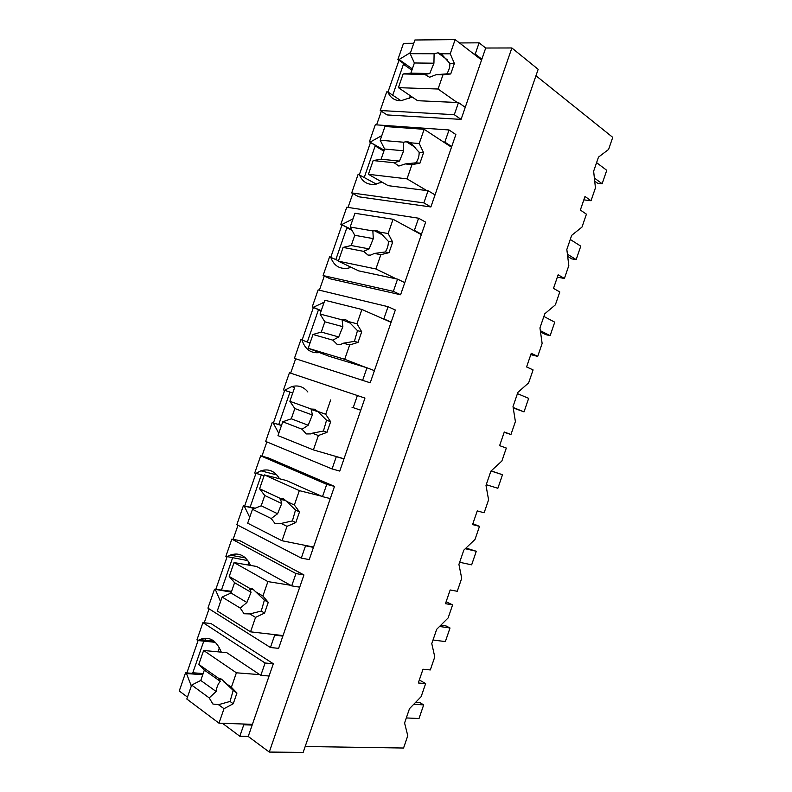 <?xml version="1.0" encoding="UTF-8"?>
<svg xmlns="http://www.w3.org/2000/svg" width="792" height="792" viewBox="0 0 792 792"><rect width="100%" height="100%" fill="white"/><g stroke="black" fill="none" stroke-linecap="round" stroke-linejoin="round"><path stroke-width="1.19" d="M535.956 75.725L612.741 137.353L608.602 149.44L598.485 157.123L593.644 171.23L595.436 187.882L591.04 200.722L584.991 196.485L580.348 210.038L586.427 214.177L582.011 227.056L571.676 235.353L566.834 249.49L568.814 265.587L564.409 278.467L558.152 274.804L553.499 288.397L559.786 291.951L555.36 304.861L544.807 313.761L539.946 327.938L542.134 343.481L537.718 356.39L531.254 353.311L526.591 366.934L533.085 369.904L528.65 382.853L517.879 392.367L513.008 406.573L515.394 421.562L510.959 434.501L504.286 432.006L499.613 445.658L506.316 448.044L501.871 461.023L490.882 471.151L486.001 485.397L488.585 499.821L484.14 512.79L477.259 510.899L472.567 524.581L479.487 526.373L475.032 539.382L463.815 550.133L458.924 564.409L461.706 578.279L457.261 591.278L450.163 589.971L445.46 603.682L452.598 604.89L448.133 617.928L436.689 629.303L431.779 643.619L434.778 656.914L430.313 669.943L423.007 669.23L420.641 676.12L418.295 682.981L425.641 683.585L421.156 696.653L409.494 708.662L404.583 723.007L407.771 735.738L403.564 748.024L305.187 746.51M221.295 652.153C216.355 640.084 209.128 635.897 199.633 639.609L197.911 640.54L196.941 639.887L202.93 622.601L265.092 663.013L273.309 663.745L248.233 736.461L269.27 752.063L303.158 752.4L538.164 69.32L511.86 47.966L485.704 48.025L479.101 42.827L459.489 42.956M413.761 43.273L403.484 43.342L397.891 59.519L404.613 64.271L403.435 64.261L392.733 95.198M591.04 200.722L583.833 199.871M398.98 60.291L387.991 92.03M381.338 111.226L376.616 124.869M370.517 142.481L359.439 174.478M352.836 193.555L348.034 207.425M341.995 224.879L330.828 257.123M324.265 276.081L319.384 290.179M313.394 307.494L302.138 339.986M295.624 358.825L290.654 373.151M284.714 390.327L273.408 422.978M266.855 441.906L261.924 456.162M255.905 473.527L244.639 506.088M237.996 525.264L233.115 539.352M227.027 556.934L215.79 589.406M209.058 608.83L204.237 622.76M198.079 640.56L186.872 672.943M203.772 641.144L192.822 672.774L193.773 673.457L185.536 672.834L179.259 690.971L187.476 697.118M205.979 638.164L205.276 640.193M273.309 663.745L211.038 623.561L202.93 622.601M511.86 47.966L269.27 752.063M485.704 48.025L461.083 119.394L387.08 114.929L380.229 110.514L454.301 114.701L461.083 119.394M293.169 386.258L292.921 386.981M307.87 391.981C303.603 386.694 298.238 384.902 291.783 386.595L284.556 390.278L283.496 389.902L289.436 372.745L364.954 398.079L339.768 471.082L332.066 468.943L265.667 441.421L272.181 422.601L281.526 425.353M289.971 392.099L278.744 424.512M364.33 177.26L375.18 145.906L376.319 146.005L369.399 141.798L384.209 150.213M369.399 141.798L375.289 124.78L449.034 129.967L455.865 134.541L430.878 206.96L358.746 196.792L351.697 192.931L423.868 202.9L430.878 206.96M335.858 259.519L346.846 227.75L347.965 227.947L340.837 224.294L351.47 229.363M340.837 224.294L346.748 207.227L418.582 218.206L425.641 222.156L400.594 294.763L330.343 278.853L323.087 275.547L393.347 291.347L400.594 294.763M290.565 585.258L267.904 581.595L234.046 562.567L256.578 566.468L291.703 585.882L295.96 573.576L303.94 574.952L278.626 648.351L270.438 647.51L207.94 608.127L214.493 589.218L231.61 591.307M232.571 557.914L221.532 589.812M235.115 553.984L234.452 555.915M303.94 574.952L239.738 540.629L231.838 539.104L225.869 556.35L247.856 560.617M321.324 496.129L299.327 490.634L264.389 474.893L286.298 480.497L322.502 496.643L326.74 484.367L334.491 486.397L309.236 559.597L301.297 558.103L236.838 524.67L243.372 505.801L255.232 508.187M261.31 474.903L250.173 507.058M264.182 470.012L263.657 471.527M334.491 486.397L268.369 457.915L260.677 455.826L254.717 473.022L264.132 475.626M324.116 302.306L313.286 307.276L312.206 306.989L318.127 289.882L388.05 306.692L395.337 309.999L370.22 382.803L294.416 358.38L370.22 382.803M312.206 306.989L319.532 310.088L318.453 309.801L307.306 341.995M479.101 42.827L475.22 54.074L481.853 59.192M410.563 52.519L399.059 59.529L397.891 59.519M439.53 53.965L441.49 53.975M473.883 54.064L475.22 54.074M248.233 736.461L239.818 736.263L222.473 723.304M425.641 683.585L419.324 679.972M452.598 604.89L446.143 601.722M479.487 526.373L472.883 523.661M510.959 434.501L504.187 432.313M537.718 356.39L530.798 354.648M564.409 278.467L557.35 277.17M185.536 672.834L186.486 673.527L202.742 674.734M192.822 672.774L203.148 673.556M219.374 647.757L217.968 651.836M197.911 640.54L215.375 642.332M265.092 663.013L260.835 675.358L269.082 676.002M252.163 725.066L243.778 724.779L239.818 736.263M454.301 114.701L458.489 102.564L465.241 107.346M387.842 91.931C390.308 97.822 394.683 100.762 400.99 100.733L387.842 91.931L386.684 91.892L380.229 110.514M410.296 95.733L409.296 98.634M403.435 64.261L411.88 70.221M399.059 59.529L412.335 68.924M357.44 395.406L353.212 407.652L360.766 410.236M332.066 468.943L336.293 456.677L343.976 458.905M272.181 422.601L281.477 425.522M284.556 390.278L292.723 393.02M375.18 145.906L383.873 151.173M449.034 129.967L444.847 142.105L451.697 146.599M423.868 202.9L428.066 190.733L435.046 194.881M376.309 184.09L358.162 174.25L351.697 192.931M380.685 181.358L380.14 182.922M346.846 227.75L352.054 230.413M418.582 218.206L414.384 230.383L421.473 234.244M393.347 291.347L397.554 279.14L404.771 282.655M338.491 260.776L329.571 256.826L323.087 275.547M291.703 585.882L299.723 587.179M270.438 647.51L274.695 635.174L282.843 636.105M214.493 589.218L231.314 592.139M248.945 562.261L248.005 564.983M295.96 573.576L231.838 539.104M322.502 496.643L330.284 498.584M301.297 558.103L305.534 545.807L313.454 547.381M243.372 505.801L254.371 508.533M326.74 484.367L260.677 455.826M388.05 306.692L383.833 318.899L391.159 322.126M362.746 380.021L366.963 367.785L374.408 370.656M310.018 343.045L300.911 339.61L294.416 358.38M318.453 309.801L321.126 310.939M313.286 307.276L321.235 310.632M243.778 724.779L242.689 723.987M186.486 673.527L191.317 686.03M259.727 674.626L236.392 672.804L203.623 650.47L226.769 652.667L260.835 675.358M458.489 102.564L417.592 100.703L398.396 87.655L438.065 89.021L457.162 102.505M400.99 100.733L412.256 97.069M352.004 407.237L353.212 407.652M336.293 456.677L335.105 456.202M273.22 423.007L278.774 433.323M381.823 135.571L370.547 141.897M443.54 142.006L444.847 142.105M428.066 190.733L388.219 185.684L368.419 174.299L407.029 178.863L426.769 190.575M359.291 174.388C362.063 181.586 367.171 184.912 374.616 184.358L381.972 182.101M353.004 218.83L341.956 224.482M413.107 230.175L414.384 230.383M397.554 279.14L358.756 270.894L338.352 261.172L375.903 268.963L396.297 278.873M330.68 257.053C333.729 265.657 339.52 269.369 348.044 268.191L351.242 267.31M250.559 565.429C245.718 555.489 238.917 552.064 230.155 555.152L226.858 556.905M274.695 635.174L273.577 634.481M215.474 589.802L220.542 601.573M279.517 478.754C274.873 471.042 268.656 468.399 260.865 470.814L255.747 473.487M305.534 545.807L304.385 545.223M244.381 506.306L249.698 517.344M382.595 318.582L383.833 318.899M366.963 367.785L329.225 356.321L308.207 348.282L344.698 359.301L365.746 367.419M301.98 339.926C304.999 349.322 310.85 353.549 319.542 352.618M438.065 89.021L442.976 74.804L450.737 73.953L454.37 63.429L450.232 53.797L455.143 39.6L481.576 60.004M455.143 39.6L414.889 39.996L410.157 53.688L414.384 62.984L410.87 73.141L403.138 73.953L398.396 87.655M450.232 53.797L441.203 53.767L437.976 52.807L434.105 53.747L410.157 53.688M441.203 53.767L449.797 63.38C450.034 66.776 449.034 70.27 446.807 73.874L450.737 73.953M454.37 63.429L449.797 63.38M442.976 74.804L436.204 74.666L446.807 73.874M403.138 73.953L424.769 74.418L429.531 77.24L436.204 74.666M434.105 53.747L433.937 63.202L414.384 62.984M424.769 74.418L429.759 73.527L410.87 73.141M433.937 63.202L429.759 73.527M407.029 178.863L411.949 164.617L419.918 163.192L423.562 152.638L419.235 143.54L424.146 129.314L451.49 147.213M424.146 129.314L384.952 126.512L380.2 140.243L384.615 149.035L381.091 159.212L373.171 160.558L368.419 174.299M419.235 143.54L410.444 142.798L407.296 141.55L403.514 142.214L380.2 140.243M410.444 142.798L419.107 152.222C419.305 155.737 418.295 159.261 416.087 162.796L419.918 163.192M423.562 152.638L419.107 152.222M411.949 164.617L405.356 163.924L416.087 162.796M373.171 160.558L394.228 162.766L398.831 166.053L405.356 163.924M403.514 142.214L403.663 150.797L384.615 149.035M394.228 162.766L399.485 161.093L381.091 159.212M403.663 150.797L399.485 161.093M375.903 268.963L380.843 254.678L389.02 252.668L392.674 242.085L388.139 233.541L393.07 219.275L421.334 234.65M393.07 219.275L354.935 213.266L350.173 227.027L354.767 235.303L351.242 245.51L343.114 247.401L338.352 261.172M388.139 233.541L379.586 232.076L376.537 230.531L372.854 230.917L350.173 227.027M379.586 232.076L388.337 241.312C388.496 244.946 387.476 248.49 385.288 251.965L389.02 252.668M392.674 242.085L388.337 241.312M380.843 254.678L374.428 253.44L385.288 251.965M343.114 247.401L363.597 251.351L368.052 255.103L370.735 255.064L374.428 253.44M372.854 230.917L373.299 238.62L354.767 235.303M363.597 251.351L369.131 248.906L351.242 245.51M373.299 238.62L369.131 248.906M344.698 359.301L349.648 344.975L358.033 342.392L361.697 331.789L356.964 323.789L361.904 309.474L391.09 322.324M361.904 309.474L324.829 300.237L320.057 314.038L324.839 321.809L321.305 332.046L312.988 334.471L308.207 348.282M356.964 323.789L348.648 321.592L345.698 319.76L342.104 319.859L320.057 314.038M348.648 321.592L357.479 330.64L354.41 341.372L358.033 342.392M361.697 331.789L357.479 330.64M349.648 344.975L343.411 343.193L354.41 341.372M312.988 334.471L332.887 340.174L337.184 344.401L340.867 344.352L343.411 343.193M342.104 319.859L342.867 326.69L324.839 321.809M332.887 340.174L338.699 336.947L321.305 332.046M342.867 326.69L338.699 336.947M330.66 399.93L325.7 414.285L330.64 421.72L326.967 432.363L323.443 431.026L326.542 420.215L317.632 411.355L314.77 409.236L311.276 409.048L289.862 401.287L294.842 408.543L291.288 418.8L282.774 421.77L277.982 435.62L313.394 449.896L344.015 458.786M313.394 449.896L318.364 435.531L326.967 432.363M294.644 387.446L289.862 401.287M325.7 414.285L317.632 411.355M330.64 421.72L326.542 420.215M318.364 435.531L312.315 433.194L323.443 431.026M282.774 421.77L302.099 429.244L306.237 433.937L310.781 433.907L312.315 433.194M311.276 409.048L312.345 414.988L294.842 408.543M302.099 429.244L308.187 425.225L291.288 418.8M312.345 414.988L308.187 425.225M299.327 490.634L294.357 505.029L299.495 511.909L295.812 522.581L292.387 520.918L295.515 510.028L286.516 501.366L283.764 498.95L280.358 498.475L259.588 488.763L264.756 495.505L261.192 505.791L252.48 509.306L247.678 523.185L282.011 540.738L313.563 547.064M282.011 540.738L286.991 526.333L295.812 522.581M264.389 474.893L259.588 488.763M294.357 505.029L286.516 501.366M299.495 511.909L295.515 510.028M286.991 526.333L281.13 523.443L292.387 520.918M252.48 509.306L271.22 518.552L275.2 523.72L281.13 523.443M280.358 498.475L281.734 503.524L264.756 495.505M271.22 518.552L277.586 513.741L261.192 505.791M281.734 503.524L277.586 513.741M267.904 581.595L262.914 596.02L268.26 602.346L264.568 613.048L261.251 611.068L264.399 600.098L252.668 588.911L249.351 588.149L229.234 576.477L234.59 582.694L231.016 593.01L222.106 597.069L217.285 610.988L250.549 631.838L283.031 635.57M250.549 631.838L255.539 617.384L264.568 613.048M234.046 562.567L229.234 576.477M262.914 596.02L255.331 591.614M268.26 602.346L264.399 600.098M255.539 617.384L249.856 613.929L261.251 611.068M222.106 597.069L240.253 608.098L244.085 613.75L249.856 613.929M249.351 588.149L251.054 592.297L234.59 582.694M240.253 608.098L246.906 602.494L231.016 593.01M251.054 592.297L246.906 602.494M236.392 672.804L231.393 687.268L236.947 693.03L233.234 703.761L230.036 701.455L233.204 690.406L221.483 679.12L218.265 678.071L198.792 664.419L204.346 670.111L200.762 680.457L191.654 685.07L186.823 699.029L218.988 723.175L252.42 724.324M218.988 723.175L223.997 708.692L233.234 703.761M203.623 650.47L198.792 664.419M231.393 687.268L224.047 682.12M236.947 693.03L233.204 690.406M223.997 708.692L218.493 704.682L230.036 701.455M191.654 685.07L209.207 697.901L212.88 704.019L218.493 704.682M218.265 678.071L220.285 681.318L204.346 670.111M209.207 697.901L216.147 691.495L200.762 680.457M220.285 681.318C218.008 683.922 216.622 687.308 216.147 691.495M596.584 162.657L606.751 170.32L602.148 183.744L597.673 183.279L594.713 181.111M602.148 183.744L594.376 178.042M570.27 239.461L580.774 246.154L576.17 259.608L571.774 258.875L567.676 256.361M576.17 259.608L567.409 254.212M543.886 316.453L554.746 322.166L550.133 335.65L545.827 334.65L540.52 331.967M550.133 335.65L540.332 330.68M517.443 393.624L528.66 398.356L524.027 411.87L513.226 407.939M524.027 411.87L513.147 407.474M491.159 470.893L502.504 474.725L497.861 488.268L486.238 484.694M491.04 471.002L502.504 474.725M465.983 548.054L476.289 551.262L471.646 564.844L459.657 562.261M465.29 548.717L476.289 551.262M440.817 625.195L446.045 625.947L450.014 627.987L445.361 641.589L433.016 640.005M439.53 626.482L450.014 627.987M415.661 702.316L419.8 702.573L423.68 704.88L419.008 718.522L406.316 717.938M413.751 704.286L423.68 704.88M213.949 641.084L199.633 639.609M294.614 387.565L291.783 386.595M245.451 557.885L230.155 555.152M276.834 474.933L260.865 470.814M323.888 302.95L322.898 302.524M447.094 59.657L437.887 52.807M415.315 147.411L406.039 141.56M383.189 235.283L374.171 230.561M350.757 323.364L342.322 319.8M318.117 411.741L311.078 409.444M285.942 500.623L280.13 499.247M253.876 589.812L249.302 589.119M221.701 679.279L218.542 679.051"/></g></svg>
